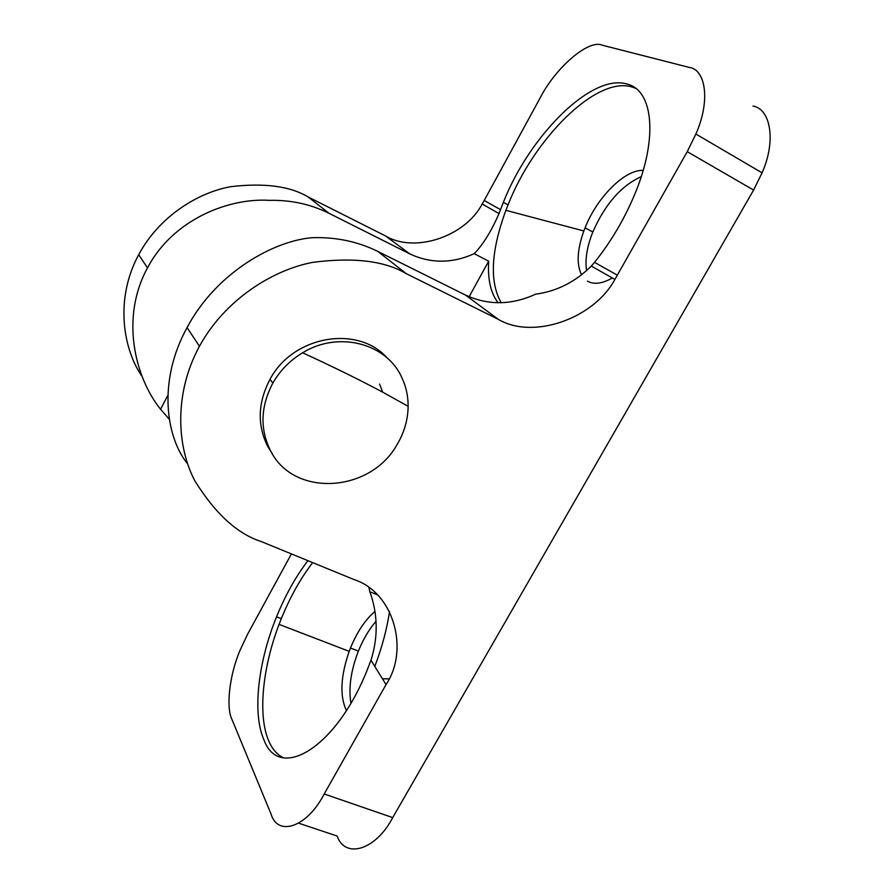 <?xml version="1.0" encoding="UTF-8"?>
<svg xmlns="http://www.w3.org/2000/svg" width="894" height="894" viewBox="0 0 894 894"><rect width="100%" height="100%" fill="white"/><g stroke="black" fill="none" stroke-linecap="round" stroke-linejoin="round"><path stroke-width="1.34" d="M752.96 106.051C770.136 108.688 776.662 139.889 762.079 172.844L753.597 190.064L687.251 151.656L614.893 279.453C593.281 319.281 532.332 339.843 498.226 319.292L465.405 295.02C488.068 305.513 511.491 305.234 535.662 294.171C556.75 291.332 575.311 281.968 591.336 266.054L594.521 262.367C610.826 242.006 624.168 219.466 634.55 194.769C658.241 138.693 653.324 90.495 627.387 84.148C591.705 72.716 529.226 136.201 503.367 202.357L499.008 213.565C491.454 230.976 483.207 244.341 474.256 253.684L488.672 261.193C487.588 279.453 490.739 293.31 498.137 302.775M501.199 302.742C489.353 281.845 490.918 251.035 505.892 210.336L508.038 204.871C533.841 138.793 596.432 75.509 632.281 87.064L635.656 88.327M581.636 274.994C576.384 264.468 577.122 249.795 583.849 230.976L585.078 227.825C596.924 197.563 624.649 169.458 643.177 170.385M586.632 270.77C584.844 259.852 586.9 246.934 592.811 232.027C605.07 204.156 621.218 185.695 641.244 176.654M374.798 611.597C365.165 619.866 357.052 632.024 350.482 648.049L349.208 651.346C340.625 676.076 339.631 695.7 346.235 710.205L346.391 710.495M312.665 562.617C300.529 578.418 290.069 597.103 281.308 618.67L279.073 624.381C262.445 667.863 257.528 716.116 269.005 741.551C272.447 749.295 277.14 754.659 283.096 757.665M374.798 666.399C381.917 647.748 386.834 629.432 389.56 611.451M307.927 560.672C295.791 576.507 285.331 595.236 276.548 616.838C258.165 661.784 252.063 713.244 263.931 739.785C279.04 781.781 336.099 748.345 367.166 670.075L370.988 660.241C378.285 636.886 377.894 614.066 369.848 591.772L377.123 594.666M687.251 151.656L695.878 134.044C710.819 100.385 705.5 69.352 689.196 67.408L602.098 45.158C588.241 39.001 554.805 68.559 539.808 98.564L484.202 200.491L500.528 209.643M498.226 319.292L406.301 273.687C384.889 260.903 353.823 257.114 313.09 262.3C272.893 269.72 224.841 299.68 199.451 346.28C173.514 393.818 176.967 447.57 195.071 481.207C215.42 513.827 237.502 533.953 261.316 541.574L353.935 579.524C393.427 592.074 409.787 649.323 386.029 684.603L324.209 793.984C307.044 827.419 277.721 836.985 271.005 813.965L231.892 719.268C226.048 707.456 229.21 675.987 239.894 650.609L247.649 634.114L291.41 553.9M324.209 793.984L392.712 817.608C375.759 850.328 345.084 859.089 337.139 836.046L298.819 823.251M368.998 587.839L369.848 591.772M465.405 295.02L377.827 251.426C357.823 241.559 336.055 236.977 312.52 237.681C274.648 240.486 216.572 271.955 187.058 327.584C157.232 381.816 166.295 437.971 187.706 463.952M392.712 817.608L753.597 190.064M167.826 395.327L160.562 409.273C134.893 377.469 120.198 317.549 147.499 267.921C172.9 219.421 228.875 197.686 269.496 200.357C290.885 199.887 310.766 204.223 329.126 213.364L409.731 253.851C430.662 263.663 452.163 263.596 474.256 253.684M142.235 376.653C122.802 348.995 114.778 298.585 138.715 254.678C159.065 216.482 198.099 192.355 231.077 186.634C264.535 182.756 290.237 186.209 308.184 196.993L385.403 235.871C414.246 253.404 464.947 236.977 482.179 204L484.202 200.491M169.257 419.197L160.562 409.273M488.672 261.193L469.126 296.741M375.961 621.364C369.032 629.365 363.176 639.277 358.393 651.089C350.906 670.455 348.414 687.799 350.906 703.109M612.312 277.978C602.187 283.744 593.907 284.795 587.459 281.129M379.581 384.051L382.621 392.131M401.73 377.357C406.032 386.387 408.167 396.042 408.133 406.312C407.943 419.711 404.289 432.428 397.148 444.452C370.541 492.829 293.668 497.824 270.536 450.688C259.774 429.042 260.545 406.491 272.86 383.057C280.101 370.462 290.014 360.36 302.608 352.784C338.413 330.568 386.487 343.274 401.73 377.357M272.245 453.671L267.753 446.508C257.047 424.985 257.807 402.591 270.022 379.313C292.997 335.563 358.203 324.556 387.337 358.17M386.029 684.603L370.988 660.241M406.301 273.687L377.827 251.426M594.521 262.367L617.419 275.207M409.731 253.851L385.403 235.871M329.126 213.364L308.184 196.993M508.038 204.871L503.367 202.357M583.849 230.976L505.892 210.336M592.811 232.027L585.078 227.825M389.002 678.881L382.442 678.781M695.878 134.044L762.079 172.844M199.451 346.28L187.058 327.584M591.336 266.054L614.893 279.453M482.179 204L499.008 213.565M147.499 267.921L138.715 254.678M281.308 618.67L276.548 616.838M349.208 651.346L279.073 624.381M358.393 651.089L350.482 648.049M408.133 406.312L383.045 392.354C359.198 379.637 332.389 366.439 302.608 352.784M272.86 383.057L270.022 379.313"/></g></svg>
